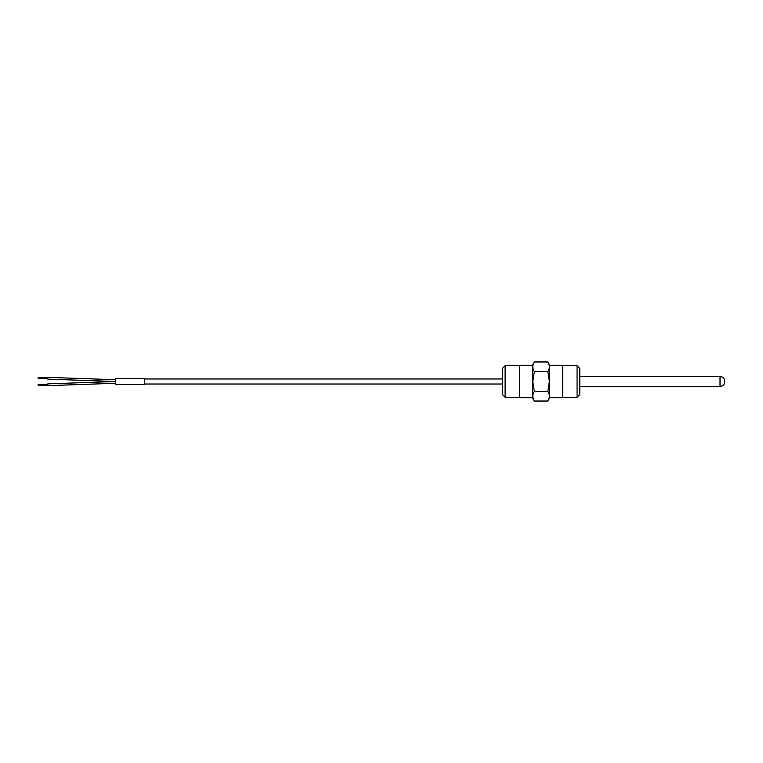 <?xml version="1.0" encoding="UTF-8"?>
<svg xmlns="http://www.w3.org/2000/svg" width="763" height="763" viewBox="0 0 763 763"><rect width="100%" height="100%" fill="white"/><g stroke="black" fill="none" stroke-linecap="round" stroke-linejoin="round"><path stroke-width="1.14" d="M47.821 378.248C47.821 377.094 47.821 377.094 47.821 378.248C47.821 379.392 47.821 379.392 47.821 378.248M115.49 380.613C115.49 379.459 115.49 379.459 115.49 380.613M47.821 384.752C47.821 383.608 47.821 383.608 47.821 384.752C47.821 385.897 47.821 385.897 47.821 384.752M115.49 382.387C115.49 381.242 115.49 381.242 115.49 382.387M577.066 365.706L579.775 368.5L579.775 394.5L577.066 397.294L562.674 397.752L562.674 365.248L577.066 365.706L577.066 397.294M505.106 397.294L502.397 394.5L502.397 368.5L505.106 365.706L519.498 365.248L519.498 397.752L505.106 397.294L505.106 365.706M547.863 401.042L549.598 398.038L549.598 364.962L547.863 361.958L534.31 361.958C532.326 365.2 532.326 368.462 534.31 371.724L532.793 381.5L534.31 391.276C532.326 394.519 532.326 397.781 534.31 401.042L547.863 401.042C549.846 397.781 549.846 394.519 547.863 391.276L549.37 381.5L547.863 371.724L534.31 371.724M534.31 401.042L532.574 398.038L532.574 364.962L534.31 361.958M533.203 393.689L534.31 391.276L547.863 391.276M47.821 379.135L115.49 381.5L115.49 384.399L144.541 384.399L144.541 378.601L115.49 378.601L115.49 381.5L47.821 383.865M547.863 361.958C549.846 365.2 549.846 368.462 547.863 371.724M720.014 386.336L720.014 376.664C726.252 376.35 726.252 386.65 720.014 386.336L579.775 386.336M579.775 376.664L720.014 376.664M47.821 377.361L115.49 379.716M38.15 377.447L47.821 377.78M38.15 384.628L47.821 384.294M502.397 384.018L144.541 384.018M549.598 397.752L562.674 397.752M532.574 397.752L519.498 397.752M38.15 385.553L47.821 385.22M47.821 385.639L115.49 383.284M38.15 378.372L47.821 378.706M532.574 365.248L519.498 365.248M549.598 365.248L562.674 365.248M502.397 378.982L144.541 378.982"/></g></svg>
